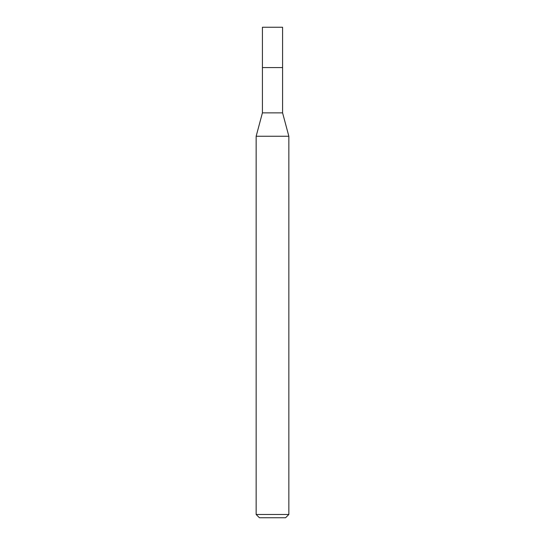 <?xml version="1.0" encoding="UTF-8"?>
<svg xmlns="http://www.w3.org/2000/svg" width="545" height="545" viewBox="0 0 545 545"><rect width="100%" height="100%" fill="white"/><g stroke="black" fill="none" stroke-linecap="round" stroke-linejoin="round"><path stroke-width="0.82" d="M262.418 67.58L262.418 112.863L282.583 112.863L282.583 27.25L262.418 27.25L262.418 67.58L282.583 67.58L262.418 67.58L262.418 27.25M282.583 112.863L288.85 136.25L256.15 136.25L262.418 112.863M288.85 514.48L285.58 517.75L259.42 517.75L256.15 514.48L288.85 514.48L288.85 136.25M256.15 514.48L256.15 136.25"/></g></svg>
